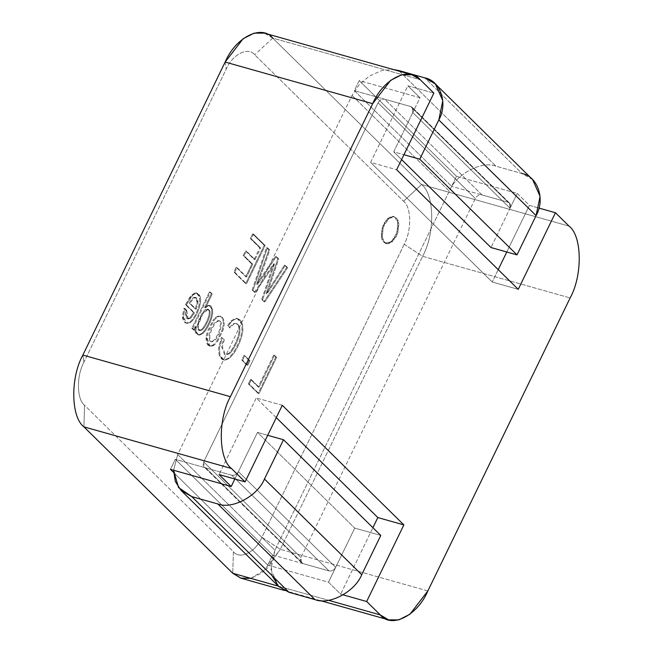 <?xml version="1.0" encoding="UTF-8"?>
<svg xmlns="http://www.w3.org/2000/svg" width="653" height="653" viewBox="0 0 653 653"><rect width="100%" height="100%" fill="white"/><g stroke="black" fill="none" stroke-linecap="round" stroke-linejoin="round"><path stroke-width="0.49" stroke-dasharray="3.27 2.45" d="M278.292 586.125L328.5 600.295L278.292 586.125M343.135 594.867L340.637 594.165L328.475 582.198L267.73 565.057L173.6 472.454L267.73 565.057L272.611 555.001L175.339 459.312L170.457 469.368L175.339 459.312L231.75 475.229C234.517 475.662 236.737 474.478 238.41 471.67L335.683 567.359L328.475 582.198L340.637 594.165L372.904 527.697L340.637 594.165L343.135 594.867M276.276 417.651L256.245 397.946L219.049 474.543L256.245 397.946L276.276 417.651M234.851 479.008L238.41 471.67L234.851 479.008M272.709 38.094L254.735 54.795L272.709 38.094L421.536 184.505L569.065 226.134L421.536 184.505L403.562 201.206C411.398 207.025 411.757 230.713 404.199 244.287L261.918 537.297C255.674 552.152 239.978 560.054 233.382 551.671L84.555 405.26C76.711 399.448 76.36 375.753 83.919 362.186L226.199 69.169C232.444 54.313 248.14 46.412 254.735 54.795L403.562 201.206L254.735 54.795C248.14 46.412 232.444 54.313 226.199 69.169L83.919 362.186L82.866 355.061L83.919 362.186C76.36 375.753 76.711 399.448 84.555 405.26L83.935 426.866L84.555 405.26L233.382 551.671L232.762 573.269L233.382 551.671C239.978 560.054 255.674 552.152 261.918 537.297L280.325 549.32L422.605 256.303L570.134 297.939L422.605 256.303C435.192 233.684 434.604 194.194 421.536 184.505L272.709 38.094L420.238 79.731L272.709 38.094L264.375 33.132M395.424 217.963C392.877 214.453 388.919 216.453 383.531 223.955C380.503 233.774 380.593 239.757 383.801 241.904C386.339 245.406 390.306 243.414 395.694 235.913C398.714 226.093 398.624 220.11 395.424 217.963L397.718 222.738L396.991 232.582L391.474 241.528L385.882 243.145L383.801 241.904L381.499 237.121L382.225 227.277L387.751 218.339L393.335 216.723L396.289 218.208L394.208 216.967L388.617 218.584L383.091 227.522L382.364 237.366L384.666 242.149L386.747 243.389L392.339 241.773L397.865 232.827L398.591 222.983L396.289 218.208L395.424 217.963M185.836 310.061L183.999 308.249L182.358 316.55C183.134 322.541 185.623 324.402 189.835 322.117C193.247 319.244 196.153 314.256 198.553 307.139L199.728 301.555L199.516 297.033C198.569 293.964 197.018 292.593 194.863 292.919L189.99 297.001L185.517 304.649L193.549 312.55L189.95 317.848C185.721 319.782 184.35 317.187 185.836 310.061L186.709 310.306L183.999 308.249L185.836 310.061L187.338 318.762L189.95 317.848L193.549 312.55L194.423 312.795L190.815 318.093L188.211 319.007L186.709 310.306L185.836 310.061M273.574 263.796L261.755 299.417L264.024 301.653L286.765 267.428L284.447 265.142L266.195 293.572L277.851 258.653L275.484 256.327L256.653 284.186L268.93 249.879L266.538 247.528L252.14 289.956L254.409 292.193L273.574 263.796L274.44 264.041L262.62 299.662L261.755 299.417L273.574 263.796L254.409 292.193L255.274 292.438L274.44 264.041L273.574 263.796M236.182 267.314L233.896 272.015L245.667 283.59L264.269 245.291L252.662 233.872L250.377 238.574L259.788 247.838L254.172 259.396L245.487 250.85L243.202 255.552L251.895 264.098L245.757 276.733L236.182 267.314L237.047 267.559L234.762 272.26L233.896 272.015L236.182 267.314L246.622 276.978L236.182 267.314M273.672 355.052L258.188 386.943L250.548 379.417L248.377 383.882L258.106 393.449L275.754 357.101L273.672 355.052L274.546 355.297L259.061 387.188L258.188 386.943L273.672 355.052L276.627 357.346L273.672 355.052M243.928 355.444L241.724 359.974L246.883 365.051L249.079 360.513L243.928 355.444L244.793 355.689L242.589 360.219L241.724 359.974L243.928 355.444L249.952 360.758L243.928 355.444M221.449 337.536L224.289 339.723L221.449 337.536L222.314 337.781L219.473 348.065L219.996 355.346L224.02 359.95L225.399 360.097L229.383 358.383L233.643 353.706C238.818 345.894 241.912 338.107 242.908 330.345L242.524 324.337L238.035 318.754L236.378 318.615L232.027 320.99L228.281 325.969L227.415 325.725L231.154 320.745L235.513 318.37L237.161 318.509L241.659 324.092L242.034 330.1C241.039 337.862 237.953 345.649 232.778 353.461L228.517 358.138L224.534 359.852L223.155 359.705L219.122 355.101L218.608 347.82L221.449 337.536L218.608 347.82L219.122 355.101C220.298 358.326 222.093 359.909 224.534 359.852L228.517 358.138L232.778 353.461C237.953 345.649 241.039 337.862 242.034 330.1L241.659 324.092C240.492 320.182 238.443 318.272 235.513 318.37L231.154 320.745L227.415 325.725L230.256 327.912L229.391 327.667L230.256 327.912L233.496 324.19L236.541 323.61L235.513 323.325C238.28 324.329 239.422 327.169 238.949 331.838C238.492 338.099 232.37 350.751 228.485 353.542C232.37 350.751 238.492 338.099 238.949 331.838C239.422 327.169 238.28 324.329 235.513 323.325L232.631 323.945L229.391 327.667M218.837 316.076C216.894 316.272 214.837 317.848 212.649 320.794C214.837 317.848 216.894 316.272 218.837 316.076L221.359 317.023C223.661 319.595 223.922 323.945 222.134 330.083C223.922 323.945 223.661 319.595 221.359 317.023L219.702 316.321C217.767 316.517 215.702 318.093 213.523 321.039L208.029 332.344L206.936 337.797L210.25 346.221L214.315 345.053L217.482 341.69L223 330.328C224.787 324.19 224.534 319.839 222.224 317.268L221.359 317.023M206.07 337.552C206.062 345.135 208.519 347.559 213.441 344.808L209.376 345.976L206.07 337.552L207.156 332.099L212.649 320.794M216.616 341.446L222.134 330.083L216.616 341.446L213.441 344.808M209.491 291.915L191.835 328.288L193.582 330.01L195.435 326.198L195.043 331.022C195.549 333.561 196.831 334.826 198.896 334.809L201.826 333.381C205.213 330.353 208.168 325.284 210.69 318.191L211.801 313.073L211.686 308.942C210.968 306.273 209.686 305.073 207.85 305.335L204.618 307.62L211.352 293.744L209.491 291.915L210.364 292.16L192.7 328.532L191.835 328.288L209.491 291.915L212.225 293.989L209.491 291.915M407.823 85.78L419.985 97.738L359.232 80.597L456.504 176.286L517.249 193.435L529.412 205.393L538.905 208.07L529.412 205.393L506.785 251.993L529.412 205.393L517.249 193.435L510.042 208.274L412.778 112.585L419.985 97.738L407.823 85.78L433.861 93.126L407.823 85.78L370.626 162.385L396.657 169.731L370.626 162.385L407.823 85.78M427.854 590.949L280.325 549.32L427.854 590.949M241.096 578.231L251.364 578.223L262.384 572.616L280.325 549.32L267.371 568.192L250.793 578.362M225.146 62.051L226.199 69.169L225.146 62.051M403.562 201.206L421.536 184.505C434.604 194.194 435.192 233.684 422.605 256.303L404.199 244.287C411.757 230.713 411.398 207.025 403.562 201.206M404.199 244.287L422.605 256.303L280.325 549.32L261.918 537.297L404.199 244.287M282.276 405.293L256.245 397.946L282.276 405.293M518.245 289.344L492.215 281.998L370.626 162.385L492.215 281.998L518.245 289.344M498.215 269.64L492.215 281.998L498.215 269.64M254.409 292.193L252.14 289.956L253.005 290.201L255.274 292.438L254.409 292.193M252.14 289.956L266.538 247.528L267.404 247.773L253.005 290.201L252.14 289.956M266.538 247.528L269.795 250.123L266.538 247.528M268.93 249.879L256.653 284.186L257.527 284.43L269.795 250.123L268.93 249.879M256.653 284.186L275.484 256.327L276.35 256.572L257.527 284.43L256.653 284.186M275.484 256.327L278.717 258.898L275.484 256.327M277.851 258.653L266.195 293.572L267.061 293.817L278.717 258.898L277.851 258.653M266.195 293.572L284.447 265.142L285.312 265.387L267.061 293.817L266.195 293.572M284.447 265.142L287.638 267.673L284.447 265.142M286.765 267.428L264.024 301.653L264.898 301.898L287.638 267.673L286.765 267.428M264.024 301.653L261.755 299.417L264.898 301.898L264.024 301.653M262.62 299.662L274.44 264.041L255.274 292.438L253.005 290.201L267.404 247.773L269.795 250.123L257.527 284.43L276.35 256.572L278.717 258.898L267.061 293.817L285.312 265.387L287.638 267.673L264.898 301.898L262.62 299.662M245.757 276.733L251.895 264.098L252.76 264.343L246.622 276.978L245.757 276.733M251.895 264.098L243.202 255.552L244.075 255.796L252.76 264.343L251.895 264.098M243.202 255.552L245.487 250.85L246.352 251.095L244.075 255.796L243.202 255.552M245.487 250.85L254.172 259.396L255.045 259.641L245.487 250.85M254.172 259.396L259.788 247.838L260.661 248.083L255.045 259.641L254.172 259.396M259.788 247.838L250.377 238.574L251.25 238.818L260.661 248.083L259.788 247.838M250.377 238.574L252.662 233.872L253.527 234.117L251.25 238.818L250.377 238.574M252.662 233.872L264.269 245.291L265.134 245.536L253.527 234.117L252.662 233.872M264.269 245.291L245.667 283.59L246.54 283.835L265.134 245.536L264.269 245.291M245.667 283.59L233.896 272.015L234.762 272.26L246.54 283.835L245.667 283.59M234.762 272.26L237.047 267.559L246.622 276.978L252.76 264.343L244.075 255.796L246.352 251.095L255.045 259.641L260.661 248.083L251.25 238.818L253.527 234.117L265.134 245.536L246.54 283.835L234.762 272.26M275.754 357.101L258.106 393.449L258.972 393.694L276.627 357.346L275.754 357.101M258.106 393.449L248.377 383.882L249.25 384.127L258.972 393.694L258.106 393.449M248.377 383.882L250.548 379.417L251.413 379.662L249.25 384.127L248.377 383.882M250.548 379.417L259.061 387.188L250.548 379.417M259.061 387.188L274.546 355.297L276.627 357.346L258.972 393.694L249.25 384.127L251.413 379.662L259.061 387.188M249.079 360.513L246.883 365.051L247.748 365.296L249.952 360.758L249.079 360.513M246.883 365.051L241.724 359.974L247.748 365.296L246.883 365.051M242.589 360.219L244.793 355.689L249.952 360.758L247.748 365.296L242.589 360.219M229.35 353.787C233.235 350.996 239.365 338.344 239.814 332.083C240.288 327.414 239.145 324.574 236.386 323.57C239.145 324.574 240.288 327.414 239.814 332.083C239.365 338.344 233.235 350.996 229.35 353.787L225.497 355.003L222.412 346.784L224.289 339.723L223.416 339.478L221.547 346.539L224.624 354.759L228.485 353.542M230.256 327.912L228.281 325.969L230.183 323.031L232.027 320.99L236.378 318.615C239.308 318.517 241.357 320.427 242.524 324.337L242.908 330.345C241.912 338.107 238.818 345.894 233.643 353.706L229.383 358.383L225.399 360.097C222.967 360.154 221.163 358.57 219.996 355.346L219.473 348.065L222.314 337.781M220.412 321.333L221.375 323.308L220.477 330.124C218.714 335.038 216.641 338.638 214.274 340.915L211.572 341.894L210.65 341.339L209.654 336.377C210.911 330.296 213.286 325.414 216.78 321.749L219.49 320.77L220.412 321.333L218.616 320.525L215.906 321.505C212.421 325.17 210.046 330.051 208.789 336.132L209.776 341.095L210.707 341.65L213.409 340.67C215.776 338.393 217.841 334.793 219.604 329.879L220.51 323.064L219.547 321.088L220.412 321.333M222.224 317.268C224.534 319.839 224.787 324.19 223 330.328L217.482 341.69M214.315 345.053C209.384 347.804 206.928 345.38 206.936 337.797M213.523 321.039C215.702 318.093 217.767 316.517 219.702 316.321M211.352 293.744L204.618 307.62L205.491 307.865L212.225 293.989L211.352 293.744M204.618 307.62L207.85 305.335L208.993 305.326L211.686 308.942L211.801 313.073L210.69 318.191C208.168 325.284 205.213 330.353 201.826 333.381L198.896 334.809L197.769 334.711L195.043 331.022L195.435 326.198L196.3 326.443L195.916 331.267L198.634 334.956L199.761 335.054L202.699 333.626C206.079 330.598 209.033 325.529 211.564 318.435L212.666 313.318L212.56 309.187L209.866 305.571L208.715 305.58L205.491 307.865L204.618 307.62M195.435 326.198L193.582 330.01L194.447 330.255L196.3 326.443L195.435 326.198M208.936 310.044C212.617 311.383 207.115 324.941 202.634 329.577L199.965 330.679L198.12 325.496L202.838 313.799L208.013 309.473L208.936 310.044L207.14 309.228L201.973 313.554L197.255 325.251L199.1 330.434L201.769 329.332C206.242 324.696 211.752 311.138 208.07 309.8L208.936 310.044C206.919 305.882 199.712 316.966 198.12 325.496C197.908 330.304 199.418 331.667 202.634 329.577C207.115 324.941 212.617 311.383 208.936 310.044M193.582 330.01L191.835 328.288L192.7 328.532L194.447 330.255L193.582 330.01M192.7 328.532L210.364 292.16L212.225 293.989L205.491 307.865L208.715 305.58C210.56 305.318 211.841 306.518 212.56 309.187L212.666 313.318L211.564 318.435C209.033 325.529 206.079 330.598 202.699 333.626L199.761 335.054C197.704 335.071 196.422 333.805 195.916 331.267L196.3 326.443L194.447 330.255L192.7 328.532M208.07 309.8C211.752 311.138 206.242 324.696 201.769 329.332C198.545 331.422 197.043 330.059 197.255 325.251C198.839 316.721 206.054 305.637 208.07 309.8M195.288 308.983L197.141 302.257L195.035 297.327L192.627 298.135L189.174 302.968L190.039 303.212L193.492 298.38L195.9 297.572L198.006 302.502L196.153 309.228L189.174 302.968L195.288 308.983L189.174 302.968L192.627 298.135C195.492 296.364 197.002 297.735 197.141 302.257L195.288 308.983M193.549 312.55L185.517 304.649L194.423 312.795L193.549 312.55M185.517 304.649L191.321 295.417L194.863 292.919L196.292 292.928L199.516 297.033L199.728 301.555L198.553 307.139C196.153 314.256 193.247 319.244 189.835 322.117L186.097 323.121L182.358 316.55L183.999 308.249L184.864 308.494L183.232 316.795L186.97 323.366L190.7 322.362C194.112 319.488 197.018 314.501 199.418 307.383L200.593 301.8L200.381 297.278L197.165 293.173L195.737 293.164L192.186 295.662L186.383 304.894L185.517 304.649M184.864 308.494L186.709 310.306C185.215 317.431 186.587 320.027 190.815 318.093L194.423 312.795L186.383 304.894L190.856 297.246L195.737 293.164C197.892 292.838 199.434 294.209 200.381 297.278L200.593 301.8L199.418 307.383C197.018 314.501 194.112 319.488 190.7 322.362C186.489 324.647 183.999 322.786 183.232 316.795L184.864 308.494M196.153 309.228L198.006 302.502C197.867 297.98 196.357 296.609 193.492 298.38L190.039 303.212L196.153 309.228M396.289 218.208C399.497 220.355 399.587 226.338 396.559 236.157C391.171 243.659 387.213 245.65 384.666 242.149C381.458 240.002 381.368 234.019 384.397 224.199C389.784 216.698 393.743 214.698 396.289 218.208M267.73 565.057L328.475 582.198L335.683 567.359C334.01 570.167 331.781 571.359 329.022 570.918L272.611 555.001L267.73 565.057M272.611 555.001L329.022 570.918L231.75 475.229L175.339 459.312L272.611 555.001M456.504 176.286L359.232 80.597L354.35 90.653L451.623 186.342L456.504 176.286L451.623 186.342L354.35 90.653L359.232 80.597L419.985 97.738L412.778 112.585C413.904 109.614 413.227 107.614 410.761 106.57L354.35 90.653L410.761 106.57L508.034 202.259L451.623 186.342L508.034 202.259C510.499 203.303 511.168 205.311 510.042 208.274L517.249 193.435L456.504 176.286M510.042 208.274L509.56 203.132L508.034 202.259L410.761 106.57L412.288 107.443L412.778 112.585L510.042 208.274L490.983 247.536L510.042 208.274C511.168 205.311 510.499 203.303 508.034 202.259L481.996 194.912C479.237 194.48 477.008 195.671 475.335 198.479L300.968 557.564C299.841 560.527 300.519 562.535 302.984 563.572L329.022 570.918C331.781 571.359 334.01 570.167 335.683 567.359L238.41 471.67C236.737 474.478 234.517 475.662 231.75 475.229L329.022 570.918C331.781 571.359 334.01 570.167 335.683 567.359L354.75 528.097L380.781 535.444L354.75 528.097L335.683 567.359C334.01 570.167 331.781 571.359 329.022 570.918L302.984 563.572L301.457 562.698L300.968 557.564L475.335 198.479C477.008 195.671 479.237 194.48 481.996 194.912L384.723 99.223L410.761 106.57C413.227 107.614 413.904 109.614 412.778 112.585L393.71 151.839L401.587 159.585L393.71 151.839L403.946 154.728L393.71 151.839L412.778 112.585L510.042 208.274L412.778 112.585L412.288 107.443L410.761 106.57L508.034 202.259L509.56 203.132L510.042 208.274M272.064 575.603L271.134 562.706L274.937 550.218L177.665 454.521L352.032 95.436L358.979 84.996L369.337 76.066L381.572 70.63L393.367 69.536L381.572 70.63L369.337 76.066L358.979 84.996L352.032 95.436L177.665 454.521L173.6 470.25L177.665 454.521L274.937 550.218L449.297 191.133C455.99 174.163 481.645 160.45 495.945 166.189L521.984 173.535L424.711 77.846L521.984 173.535L495.945 166.189C481.645 160.45 455.99 174.163 449.297 191.133L274.937 550.218L270.938 569.457L278.358 586.182M267.706 435.298L257.478 432.408L238.41 471.67C236.737 474.478 234.517 475.662 231.75 475.229L205.711 467.883C203.246 466.838 202.577 464.838 203.703 461.867L378.063 102.782C379.744 99.974 381.964 98.791 384.723 99.223C381.964 98.791 379.744 99.974 378.063 102.782L475.335 198.479L378.063 102.782L203.703 461.867L300.968 557.564L203.703 461.867L204.193 467.009L205.711 467.883L302.984 563.572L205.711 467.883L231.75 475.229L329.022 570.918L231.75 475.229C234.517 475.662 236.737 474.478 238.41 471.67L335.683 567.359L238.41 471.67L257.478 432.408L354.75 528.097L257.478 432.408L267.706 435.298M532.66 179.648L521.984 173.535M352.032 95.436L449.297 191.133L352.032 95.436M398.673 70.5L495.945 166.189L398.673 70.5M410.761 106.57L384.723 99.223L481.996 194.912L508.034 202.259L410.761 106.57M284.186 590.394L320.378 600.613M237.161 318.509L238.035 318.754M223.155 359.705L224.02 359.95M224.624 354.759L225.497 355.003M211.572 341.894L210.707 341.65M219.49 320.77L218.616 320.525M220.804 316.411L219.939 316.166M210.25 346.221L209.376 345.976M208.993 305.326L209.866 305.571M197.769 334.711L198.634 334.956M199.965 330.679L199.1 330.434M208.013 309.473L207.14 309.228M195.035 297.327L195.9 297.572M187.338 318.762L188.211 319.007M196.292 292.928L197.165 293.173M186.097 323.121L186.97 323.366M394.208 216.967L393.335 216.723M386.747 243.389L385.882 243.145M509.56 203.132L412.288 107.443L509.56 203.132M301.457 562.698L204.193 467.009"/><path stroke-width="0.98" d="M411.904 74.769L264.375 33.132L254.107 33.14L243.087 38.756L225.146 62.051L372.675 103.68L225.146 62.051L82.866 355.061L230.395 396.697L372.675 103.68L390.616 80.384L401.636 74.777L411.904 74.769L420.238 79.731L433.861 93.126L396.657 169.731L518.245 289.344L555.442 212.739L538.905 208.07L555.442 212.739L569.065 226.134C582.133 235.831 582.721 275.321 570.134 297.939L427.854 590.949L409.913 614.244L398.893 619.86L388.625 619.868L380.291 614.906L366.668 601.511L380.291 614.906L328.5 600.295L380.291 614.906C391.278 628.88 417.438 615.706 427.854 590.949L570.134 297.939C582.721 275.321 582.133 235.831 569.065 226.134L555.442 212.739L518.245 289.344L396.657 169.731L433.861 93.126L420.238 79.731C409.251 65.749 383.091 78.923 372.675 103.68L230.395 396.697C217.808 419.316 218.396 458.806 231.464 468.495L245.079 481.898L219.049 474.543L231.203 486.509L170.457 469.368L173.6 472.454L170.457 469.368L231.203 486.509L219.049 474.543L245.079 481.898L231.464 468.495L83.935 426.866L232.762 573.269L278.292 586.125L232.762 573.269L241.096 578.231L284.186 590.394M366.668 601.511L343.135 594.867L366.668 601.511L403.864 524.906L366.668 601.511M372.904 527.697L377.834 517.56L276.276 417.651L377.834 517.56L403.864 524.906L282.276 405.293L403.864 524.906L377.834 517.56L372.904 527.697M231.203 486.509L234.851 479.008L231.203 486.509M245.079 481.898L282.276 405.293L245.079 481.898M230.395 396.697L82.866 355.061C70.279 377.679 70.867 417.169 83.935 426.866L231.464 468.495C218.396 458.806 217.808 419.316 230.395 396.697M250.793 578.362L240.753 578.134L232.762 573.269L83.935 426.866C70.867 417.169 70.279 377.679 82.866 355.061L225.146 62.051C235.562 37.294 261.722 24.12 272.709 38.094M506.785 251.993L498.215 269.64L506.785 251.993M401.587 159.585L490.983 247.536L517.013 254.882L419.748 159.185L403.946 154.728L419.748 159.185L438.808 119.932C448.219 103.729 440.465 80.588 424.711 77.846L398.673 70.5L393.367 69.536L398.673 70.5L424.711 77.846L435.388 83.959L442.807 100.684L438.808 119.932L419.748 159.185L517.013 254.882L490.983 247.536L401.587 159.585M181.085 490.493L278.358 586.182L289.034 592.304L191.77 496.606L289.034 592.304L315.072 599.65L217.8 503.953L315.072 599.65C329.373 605.388 355.028 591.667 361.721 574.705L264.449 479.016L361.721 574.705L380.781 535.444L283.508 439.755L264.449 479.016C257.755 495.978 232.101 509.699 217.8 503.953L191.77 496.606L181.085 490.493L175.339 481.53L173.6 470.25L178.514 487.497L191.77 496.606L217.8 503.953C232.101 509.699 257.755 495.978 264.449 479.016L283.508 439.755L267.706 435.298L283.508 439.755L380.781 535.444L361.721 574.705C355.028 591.667 329.373 605.388 315.072 599.65L289.034 592.304L278.709 586.525L272.064 575.603M521.984 173.535C537.737 176.277 545.492 199.426 536.08 215.621L517.013 254.882L536.08 215.621L438.808 119.932L536.08 215.621L540.072 196.382L532.66 179.648L435.388 83.959M320.378 600.613L388.625 619.868"/></g></svg>
